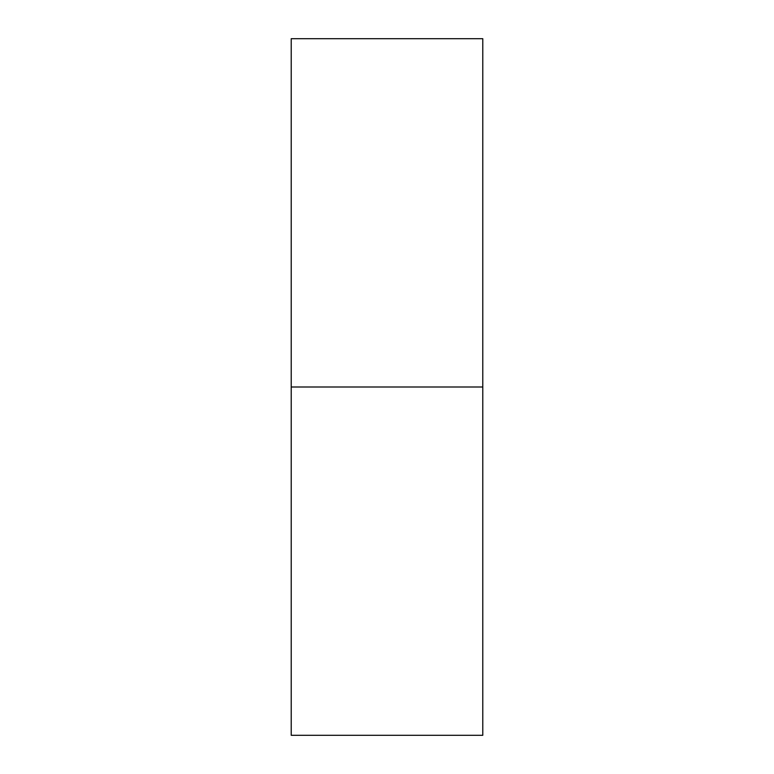 <?xml version="1.0" encoding="UTF-8"?>
<svg xmlns="http://www.w3.org/2000/svg" width="774" height="774" viewBox="0 0 774 774"><rect width="100%" height="100%" fill="white"/><g stroke="black" fill="none" stroke-linecap="round" stroke-linejoin="round"><path stroke-width="1.16" d="M482.783 387L482.783 735.3L291.218 735.3L291.218 38.7L482.783 38.7L482.783 387L291.218 387"/></g></svg>
